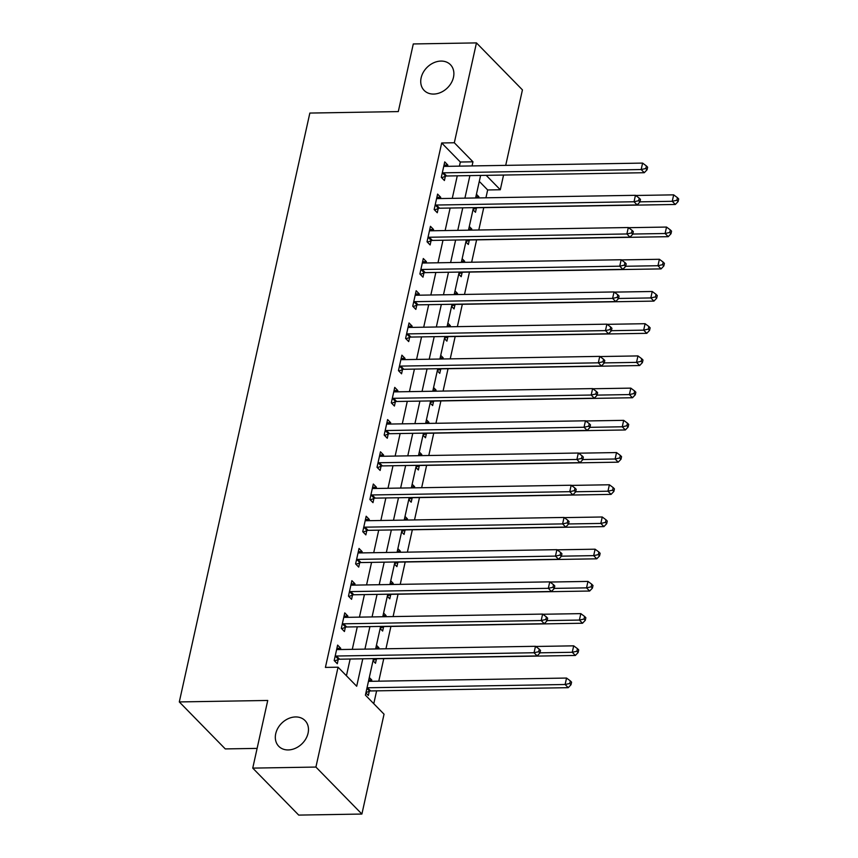 <?xml version="1.0" encoding="UTF-8"?>
<svg xmlns="http://www.w3.org/2000/svg" width="858" height="858" viewBox="0 0 858 858"><rect width="100%" height="100%" fill="white"/><g stroke="black" fill="none" stroke-linecap="round" stroke-linejoin="round"><path stroke-width="1.29" d="M295.56 716.945A18.393 14.447 135.6 0 1 305.04 720.581A18.393 14.447 135.6 0 1 305.866 738.792A18.393 14.447 135.6 0 1 288.245 749.935A18.393 14.447 135.6 0 1 278.753 746.299A18.393 14.447 135.6 0 1 277.928 728.088A18.393 14.447 135.6 0 1 295.56 716.945M440.958 61.079A18.393 14.447 135.6 0 1 450.45 64.704A18.393 14.447 135.6 0 1 451.276 82.915A18.393 14.447 135.6 0 1 433.644 94.069A18.393 14.447 135.6 0 1 424.163 90.433A18.393 14.447 135.6 0 1 423.337 72.222A18.393 14.447 135.6 0 1 440.958 61.079M257.121 748.39L225.279 748.916L179.301 701.93L309.845 113.063L398.294 111.594L413.288 43.951L476.458 42.9L522.436 89.886L505.705 165.369M503.56 175.053L500.3 189.757L486.196 175.343M485.928 197.79L487.666 189.961L500.3 189.757M373.777 703.699L376.619 690.851M378.775 681.166L383.762 658.633M385.95 648.787L390.905 626.426M393.093 616.57L398.048 594.208M400.236 584.362L405.191 562.001M407.378 552.144L412.333 529.783M414.511 519.927L419.476 497.565M421.653 487.719L426.619 465.358M428.796 455.501L433.751 433.14M435.939 423.294L440.894 400.933M443.082 391.076L448.037 368.715M450.225 358.859L455.18 336.497M457.368 326.651L462.323 304.29M464.51 294.433L469.465 272.072M471.653 262.226L476.608 239.865M478.785 230.008L483.751 207.647M373.487 658.633L365.401 695.141L384.041 714.188L361.894 814.049L315.916 767.063L338.052 667.202L356.692 686.25L362.784 658.815M315.916 767.063L252.745 768.114L298.723 815.1L361.894 814.049M487.666 189.961L479.29 181.403M476.437 194.283L478.903 196.814L478.667 197.919M473.005 209.749L475.482 212.28L476.404 208.086M469.294 226.501L471.771 229.032L471.525 230.126M465.862 241.967L468.339 244.487L469.272 240.304M462.151 258.708L464.628 261.24L464.382 262.344M458.719 274.174L461.196 276.705L462.13 272.512M455.008 290.926L457.486 293.457L457.239 294.551M451.576 306.392L454.054 308.923L454.987 304.729M447.865 323.144L450.343 325.665L450.096 326.769M444.433 338.599L446.911 341.13L447.844 336.937M440.722 355.351L443.2 357.883L442.953 358.987M437.301 370.817L439.768 373.348L440.701 369.154M433.58 387.569L436.057 390.1L435.81 391.194M430.158 403.035L432.636 405.555L433.558 401.362M426.437 419.776L428.914 422.308L428.678 423.412M423.015 435.242L425.493 437.773L426.415 433.58M419.305 451.994L421.771 454.526L421.535 455.619M415.873 467.46L418.35 469.991L419.272 465.797M412.162 484.212L414.639 486.733L414.393 487.837M408.73 499.667L411.207 502.198L412.14 498.005M405.019 516.419L407.496 518.951L407.25 520.055M401.587 531.885L404.064 534.416L404.997 530.223M397.876 548.637L400.354 551.168L400.107 552.262M394.444 564.092L396.922 566.623L397.855 562.43M390.733 580.845L393.211 583.376L392.964 584.48M387.301 596.31L389.779 598.841L390.712 594.648M383.59 613.062L386.068 615.594L385.821 616.688M380.169 628.528L382.636 631.059L383.569 626.866M376.447 645.28L378.925 647.801L378.678 648.905M373.026 660.735L375.493 663.266L376.426 659.073M369.305 677.488L371.782 680.019L371.503 681.295M365.883 692.953L368.361 695.484L369.283 691.291M459.416 166.141L460.328 162.023L441.688 142.975L325.418 667.406L338.052 667.202M346.439 675.761L350.15 659.019M352.295 649.345L357.282 626.812M359.438 617.127L364.425 594.594M366.57 584.92L371.568 562.387M373.713 552.702L378.71 530.169M380.855 520.484L385.853 497.962M387.998 488.277L392.996 465.744M395.141 456.059L400.139 433.526M402.284 423.852L407.282 401.319M409.427 391.634L414.414 369.101M416.57 359.416L421.557 336.894M423.702 327.209L428.7 304.676M430.845 294.991L435.843 272.458M437.988 262.784L442.985 240.251M445.13 230.566L450.128 208.033M452.273 198.348L457.271 175.826M447.554 166.334L447.844 165.068L444.734 161.894L441.302 177.349L444.412 180.523L445.345 176.33M440.411 198.552L440.701 197.276L437.591 194.101L434.159 209.567L437.269 212.741L438.202 208.548M433.279 230.759L433.558 229.494L430.448 226.319L427.027 241.784L430.126 244.959L431.059 240.766M426.136 262.977L426.415 261.701L423.305 258.526L419.884 273.992L422.983 277.166L423.916 272.973M418.994 295.195L419.272 293.919L416.162 290.744L412.741 306.209L415.84 309.384L416.774 305.191M411.851 327.402L412.13 326.137L409.03 322.962L405.598 338.417L408.708 341.591L409.631 337.398M404.708 359.62L404.987 358.344L401.887 355.169L398.455 370.635L401.565 373.809L402.488 369.616M397.565 391.827L397.844 390.562L394.744 387.387L391.312 402.852L394.423 406.027L395.345 401.834M390.422 424.045L390.712 422.769L387.601 419.594L384.169 435.06L387.28 438.234L388.213 434.041M383.279 456.263L383.569 454.987L380.459 451.812L377.027 467.278L380.137 470.452L381.07 466.259M376.136 488.47L376.426 487.205L373.316 484.03L369.884 499.485L372.994 502.659L373.927 498.466M369.004 520.688L369.283 519.412L366.173 516.237L362.752 531.703L365.851 534.877L366.784 530.684M361.861 552.895L362.14 551.63L359.03 548.455L355.609 563.92L358.708 567.095L359.641 562.902M354.719 585.113L354.998 583.837L351.887 580.662L348.466 596.128L351.576 599.302L352.499 595.109M347.576 617.331L347.855 616.055L344.755 612.88L341.323 628.346L344.433 631.52L345.356 627.327M340.433 649.538L340.712 648.273L337.612 645.098L334.18 660.553L337.291 663.727L338.213 659.534M252.745 768.114L267.739 700.46L179.301 701.93M441.688 142.975L454.322 142.76L476.458 42.9M472.05 165.926L472.962 161.808L454.322 142.76M364.929 649.131L369.916 626.597M372.072 616.923L377.059 594.39M379.204 584.706L384.202 562.172M386.347 552.488L391.345 529.965M393.49 520.28L398.487 497.747M400.632 488.063L405.63 465.529M407.775 455.855L412.773 433.322M414.918 423.637L419.916 401.104M422.061 391.42L427.048 368.897M429.204 359.212L434.191 336.679M436.336 326.995L441.334 304.461M443.479 294.787L448.477 272.254M450.622 262.569L455.619 240.036M457.764 230.362L462.762 207.829M464.907 198.144L469.905 175.611M480.609 175.429L475.622 197.962M473.466 207.647L468.479 230.18M466.334 239.865L461.336 262.398M459.191 272.072L454.193 294.605M452.048 304.29L447.05 326.823M444.905 336.497L439.907 359.03M437.762 368.715L432.764 391.248M430.619 400.933L425.622 423.466M423.477 433.14L418.489 455.673M416.334 465.358L411.347 487.891M409.202 497.565L404.204 520.098M402.059 529.783L397.061 552.316M394.916 562.001L389.918 584.534M387.773 594.208L382.775 616.741M380.63 626.426L375.632 648.959M460.328 162.023L472.962 161.808M444.015 165.133L447.844 165.068M475.858 196.868L478.903 196.814M368.736 680.072L371.782 680.019M375.879 647.854L378.925 647.801M383.022 615.647L386.068 615.594M390.165 583.429L393.211 583.376M397.308 551.211L400.354 551.168M404.44 519.004L407.496 518.951M411.583 486.786L414.639 486.733M418.725 454.579L421.771 454.526M425.868 422.361L428.914 422.308M433.011 390.143L436.057 390.1M440.154 357.936L443.2 357.883M447.297 325.718L450.343 325.665M454.44 293.511L457.486 293.457M461.583 261.293L464.628 261.24M468.715 229.075L471.771 229.032M436.872 197.34L440.701 197.276M429.729 229.558L433.558 229.494M422.586 261.765L426.415 261.701M415.444 293.983L419.272 293.919M408.311 326.201L412.13 326.137M401.169 358.408L404.987 358.344M394.026 390.626L397.844 390.562M386.883 422.833L390.712 422.769M379.74 455.051L383.569 454.987M372.597 487.269L376.426 487.205M365.454 519.476L369.283 519.412M358.312 551.694L362.14 551.63M351.179 583.901L354.998 583.837M344.037 616.119L347.855 616.055M336.894 648.337L340.712 648.273M443.565 172.823L446.675 175.997L644.283 172.715L641.173 169.541L443.565 172.823A2.874 2.263 -44.4 0 0 442.589 173.026L442.235 173.155M645.817 168.511L647.061 169.777L647.629 167.203L646.385 165.926L645.817 168.511L641.173 169.541L642.599 163.095L444.991 166.377A2.874 2.263 -44.4 0 1 444.09 166.205L443.8 166.077M446.675 175.997A2.874 2.263 -44.4 0 0 445.688 176.201L441.698 177.756M644.283 172.715L647.061 169.777M646.385 165.926L642.599 163.095M473.08 209.384L476.758 207.947A2.874 2.263 135.6 0 1 477.745 207.743L675.343 204.472L672.243 201.298L673.669 194.852L635.681 195.485M639.95 201.834L672.243 201.298L676.887 200.257L678.131 201.523L678.699 198.949L677.455 197.683L676.887 200.257M673.669 194.852L677.455 197.683M678.131 201.523L675.343 204.472M436.422 205.03L439.532 208.215L637.14 204.933L634.03 201.759L436.422 205.03A2.874 2.263 -44.4 0 0 435.446 205.234L435.092 205.373M638.674 200.718L639.918 201.995L640.486 199.41L639.242 198.144L638.674 200.718L634.03 201.759L635.456 195.313L437.859 198.595A2.874 2.263 -44.4 0 1 436.958 198.423L436.658 198.295M439.532 208.215A2.874 2.263 -44.4 0 0 438.545 208.408L434.566 209.974M637.14 204.933L639.918 201.995M639.242 198.144L635.456 195.313M429.29 237.248L432.389 240.422L629.997 237.14L626.887 233.966L429.29 237.248A2.874 2.263 -44.4 0 0 428.303 237.452L427.949 237.591M631.531 232.936L632.775 234.202L633.343 231.628L632.11 230.362L631.531 232.936L626.887 233.966L628.313 227.531L430.716 230.802A2.874 2.263 -44.4 0 1 429.815 230.63L429.515 230.512M432.389 240.422A2.874 2.263 -44.4 0 0 431.402 240.626L427.423 242.181M629.997 237.14L632.775 234.202M632.11 230.362L628.313 227.531M422.147 269.466L425.246 272.64L622.854 269.358L619.744 266.184L422.147 269.466A2.874 2.263 -44.4 0 0 421.16 269.669L420.806 269.798M624.388 265.143L625.632 266.42L626.211 263.846L624.967 262.569L624.388 265.143L619.744 266.184L621.171 259.738L423.573 263.02A2.874 2.263 -44.4 0 1 422.672 262.848L422.383 262.72M425.246 272.64A2.874 2.263 -44.4 0 0 424.27 272.844L420.281 274.399M622.854 269.358L625.632 266.42M624.967 262.569L621.171 259.738M465.948 241.602L469.616 240.165A2.874 2.263 135.6 0 1 470.602 239.961L668.21 236.679L665.1 233.505L666.527 227.059L628.539 227.692M632.818 234.041L665.1 233.505L669.744 232.475L670.988 233.741L671.557 231.167L670.312 229.89L669.744 232.475M666.527 227.059L670.312 229.89M670.988 233.741L668.21 236.679M458.805 273.809L462.473 272.372A2.874 2.263 135.6 0 1 463.459 272.179L661.068 268.897L657.957 265.723L659.384 259.277L621.396 259.91M625.675 266.259L657.957 265.723L662.601 264.682L663.845 265.959L664.414 263.374L663.17 262.108L662.601 264.682M659.384 259.277L663.17 262.108M663.845 265.959L661.068 268.897M451.662 306.027L455.33 304.59A2.874 2.263 135.6 0 1 456.317 304.386L653.925 301.104L650.814 297.93L652.241 291.495L614.253 292.117M618.532 298.466L650.814 297.93L655.458 296.9L656.702 298.166L657.271 295.592L656.038 294.326L655.458 296.9M652.241 291.495L656.038 294.326M656.702 298.166L653.925 301.104M415.004 301.673L418.103 304.847L615.712 301.576L612.601 298.402L415.004 301.673A2.874 2.263 -44.4 0 0 414.017 301.877L413.663 302.016M617.256 297.361L618.489 298.627L619.068 296.053L617.824 294.787L617.256 297.361L612.601 298.402L614.038 291.956L416.43 295.238A2.874 2.263 -44.4 0 1 415.529 295.066L415.24 294.938M418.103 304.847A2.874 2.263 -44.4 0 0 417.127 305.051L413.138 306.617M615.712 301.576L618.489 298.627M617.824 294.787L614.038 291.956M444.519 338.245L448.198 336.808A2.874 2.263 135.6 0 1 449.174 336.604L646.782 333.322L643.672 330.148L645.098 323.702L607.121 324.335M611.389 330.684L643.672 330.148L648.316 329.107L649.56 330.384L650.139 327.81L648.895 326.533L648.316 329.107M645.098 323.702L648.895 326.533M649.56 330.384L646.782 333.322M407.861 333.891L410.971 337.065L608.569 333.783L605.458 330.609L407.861 333.891A2.874 2.263 -44.4 0 0 406.874 334.094L406.531 334.223M610.113 329.579L611.357 330.845L611.926 328.271L610.682 326.995L610.113 329.579L605.458 330.609L606.896 324.163L409.287 327.445A2.874 2.263 -44.4 0 1 408.387 327.273L408.097 327.145M410.971 337.065A2.874 2.263 -44.4 0 0 409.985 337.269L405.995 338.824M608.569 333.783L611.357 330.845M610.682 326.995L606.896 324.163M437.376 370.452L441.055 369.015A2.874 2.263 135.6 0 1 442.031 368.811L639.639 365.54L636.529 362.366L637.966 355.92L599.978 356.553M604.246 362.902L636.529 362.366L641.173 361.325L642.417 362.591L642.996 360.017L641.752 358.751L641.173 361.325M637.966 355.92L641.752 358.751M642.417 362.591L639.639 365.54M400.718 366.098L403.828 369.283L601.426 366.001L598.326 362.827L400.718 366.098A2.874 2.263 -44.4 0 0 399.731 366.302L399.388 366.441M602.97 361.786L604.214 363.063L604.783 360.478L603.539 359.212L602.97 361.786L598.326 362.827L599.753 356.381L402.145 359.663A2.874 2.263 -44.4 0 1 401.244 359.491L400.954 359.363M403.828 369.283A2.874 2.263 -44.4 0 0 402.842 369.476L398.852 371.042M601.426 366.001L604.214 363.063M603.539 359.212L599.753 356.381M430.233 402.67L433.912 401.233A2.874 2.263 135.6 0 1 434.899 401.029L632.496 397.747L629.386 394.573L630.823 388.127L592.835 388.76M597.104 395.109L629.386 394.573L634.041 393.543L635.274 394.809L635.853 392.235L634.609 390.958L634.041 393.543M630.823 388.127L634.609 390.958M635.274 394.809L632.496 397.747M393.575 398.316L396.686 401.49L594.283 398.209L591.183 395.034L393.575 398.316A2.874 2.263 -44.4 0 0 392.589 398.52L392.245 398.659M595.827 394.004L597.071 395.27L597.64 392.696L596.396 391.43L595.827 394.004L591.183 395.034L592.61 388.599L395.002 391.87A2.874 2.263 -44.4 0 1 394.101 391.698L393.811 391.58M396.686 401.49A2.874 2.263 -44.4 0 0 395.699 401.694L391.709 403.249M594.283 398.209L597.071 395.27M596.396 391.43L592.61 388.599M423.091 434.877L426.769 433.44A2.874 2.263 135.6 0 1 427.756 433.247L625.353 429.965L622.254 426.791L623.68 420.345L585.692 420.978M589.961 427.327L622.254 426.791L626.898 425.75L628.142 427.027L628.71 424.442L627.466 423.176L626.898 425.75M623.68 420.345L627.466 423.176M628.142 427.027L625.353 429.965M386.432 430.534L389.543 433.708L587.151 430.426L584.041 427.252L386.432 430.534A2.874 2.263 -44.4 0 0 385.446 430.727L385.103 430.866M588.685 426.212L589.929 427.488L590.497 424.914L589.253 423.637L588.685 426.212L584.041 427.252L585.467 420.806L387.859 424.088A2.874 2.263 -44.4 0 1 386.958 423.916L386.668 423.788M389.543 433.708A2.874 2.263 -44.4 0 0 388.556 433.912L384.566 435.467M587.151 430.426L589.929 427.488M589.253 423.637L585.467 420.806M415.948 467.095L419.626 465.658A2.874 2.263 135.6 0 1 420.613 465.454L618.21 462.172L615.111 458.998L616.537 452.563L578.549 453.185M582.818 459.534L615.111 458.998L619.755 457.968L620.999 459.234L621.567 456.66L620.323 455.394L619.755 457.968M616.537 452.563L620.323 455.394M620.999 459.234L618.21 462.172M379.29 462.741L382.4 465.915L580.008 462.644L576.898 459.47L379.29 462.741A2.874 2.263 -44.4 0 0 378.314 462.945L377.96 463.084M581.542 458.429L582.786 459.695L583.354 457.121L582.11 455.855L581.542 458.429L576.898 459.47L578.324 453.024L380.727 456.306A2.874 2.263 -44.4 0 1 379.815 456.134L379.526 456.006M382.4 465.915A2.874 2.263 -44.4 0 0 381.413 466.119L377.423 467.685M580.008 462.644L582.786 459.695M582.11 455.855L578.324 453.024M408.816 499.313L412.484 497.876A2.874 2.263 135.6 0 1 413.47 497.672L611.068 494.39L607.968 491.216L609.395 484.77L571.407 485.403M575.675 491.752L607.968 491.216L612.612 490.175L613.856 491.452L614.425 488.878L613.18 487.601L612.612 490.175M609.395 484.77L613.18 487.601M613.856 491.452L611.068 494.39M372.147 494.959L375.257 498.133L572.865 494.851L569.755 491.677L372.147 494.959A2.874 2.263 -44.4 0 0 371.171 495.163L370.817 495.291M574.399 490.647L575.643 491.913L576.211 489.339L574.978 488.063L574.399 490.647L569.755 491.677L571.181 485.231L373.584 488.513A2.874 2.263 -44.4 0 1 372.683 488.341L372.383 488.213M375.257 498.133A2.874 2.263 -44.4 0 0 374.27 498.337L370.291 499.892M572.865 494.851L575.643 491.913M574.978 488.063L571.181 485.231M401.673 531.52L405.341 530.083A2.874 2.263 135.6 0 1 406.327 529.879L603.935 526.608L600.825 523.434L602.252 516.988L564.264 517.621M568.543 523.959L600.825 523.434L605.469 522.393L606.713 523.659L607.282 521.085L606.038 519.819L605.469 522.393M602.252 516.988L606.038 519.819M606.713 523.659L603.935 526.608M365.015 527.166L368.114 530.341L565.722 527.069L562.612 523.895L365.015 527.166A2.874 2.263 -44.4 0 0 364.028 527.37L363.674 527.509M567.256 522.854L568.5 524.131L569.069 521.546L567.835 520.28L567.256 522.854L562.612 523.895L564.038 517.449L366.441 520.731A2.874 2.263 -44.4 0 1 365.54 520.559L365.251 520.431M368.114 530.341A2.874 2.263 -44.4 0 0 367.127 530.544L363.149 532.11M565.722 527.069L568.5 524.131M567.835 520.28L564.038 517.449M394.53 563.738L398.198 562.301A2.874 2.263 135.6 0 1 399.185 562.097L596.793 558.815L593.682 555.641L595.109 549.195L557.121 549.828M561.4 556.177L593.682 555.641L598.326 554.611L599.57 555.877L600.139 553.303L598.895 552.026L598.326 554.611M595.109 549.195L598.895 552.026M599.57 555.877L596.793 558.815M357.872 559.384L360.971 562.558L558.579 559.277L555.469 556.102L357.872 559.384A2.874 2.263 -44.4 0 0 356.885 559.588L356.531 559.727M560.113 555.072L561.357 556.338L561.936 553.764L560.692 552.498L560.113 555.072L555.469 556.102L556.896 549.667L359.298 552.938A2.874 2.263 -44.4 0 1 358.397 552.766L358.108 552.649M360.971 562.558A2.874 2.263 -44.4 0 0 359.995 562.762L356.006 564.317M558.579 559.277L561.357 556.338M560.692 552.498L556.896 549.667M387.387 595.945L391.055 594.508A2.874 2.263 135.6 0 1 392.042 594.304L589.65 591.033L586.54 587.859L587.966 581.413L549.978 582.046M554.257 588.395L586.54 587.859L591.183 586.818L592.428 588.095L592.996 585.51L591.763 584.244L591.183 586.818M587.966 581.413L591.763 584.244M592.428 588.095L589.65 591.033M350.729 591.602L353.839 594.776L551.437 591.494L548.326 588.32L350.729 591.602A2.874 2.263 -44.4 0 0 349.742 591.795L349.388 591.934M552.981 587.28L554.214 588.556L554.794 585.982L553.549 584.706L552.981 587.28L548.326 588.32L549.764 581.874L352.155 585.156A2.874 2.263 -44.4 0 1 351.254 584.984L350.965 584.856M353.839 594.776A2.874 2.263 -44.4 0 0 352.853 594.98L348.863 596.535M551.437 591.494L554.214 588.556M553.549 584.706L549.764 581.874M380.244 628.163L383.923 626.726A2.874 2.263 135.6 0 1 384.899 626.522L582.507 623.24L579.397 620.066L580.823 613.631L542.846 614.253M547.114 620.602L579.397 620.066L584.041 619.036L585.285 620.302L585.864 617.728L584.62 616.462L584.041 619.036M580.823 613.631L584.62 616.462M585.285 620.302L582.507 623.24M343.586 623.809L346.696 626.984L544.294 623.712L541.194 620.538L343.586 623.809A2.874 2.263 -44.4 0 0 342.599 624.013L342.256 624.152M545.838 619.497L547.082 620.763L547.651 618.189L546.407 616.923L545.838 619.497L541.194 620.538L542.621 614.092L345.013 617.374A2.874 2.263 -44.4 0 1 344.112 617.202L343.822 617.074M346.696 626.984A2.874 2.263 -44.4 0 0 345.71 627.187L341.72 628.753M544.294 623.712L547.082 620.763M546.407 616.923L542.621 614.092M373.101 660.381L376.78 658.944A2.874 2.263 135.6 0 1 377.767 658.74L575.364 655.458L572.254 652.284L573.691 645.838L535.703 646.471M539.972 652.82L572.254 652.284L576.908 651.243L578.142 652.52L578.721 649.946L577.477 648.669L576.908 651.243M573.691 645.838L577.477 648.669M578.142 652.52L575.364 655.458M336.443 656.027L339.554 659.201L537.151 655.92L534.051 652.745L336.443 656.027A2.874 2.263 -44.4 0 0 335.457 656.231L335.113 656.359M538.695 651.715L539.939 652.981L540.508 650.407L539.264 649.131L538.695 651.715L534.051 652.745L535.478 646.299L337.87 649.581A2.874 2.263 -44.4 0 1 336.969 649.409L336.679 649.281M339.554 659.201A2.874 2.263 -44.4 0 0 338.567 659.405L334.577 660.96M537.151 655.92L539.939 652.981M539.264 649.131L535.478 646.299M365.958 692.588L369.637 691.151A2.874 2.263 135.6 0 1 370.624 690.947L568.221 687.676L565.122 684.502L566.548 678.056L368.94 681.338A2.874 2.263 135.6 0 1 368.468 681.295M367.02 687.826A2.874 2.263 135.6 0 1 367.514 687.773L565.122 684.502L569.766 683.461L571.01 684.727L571.578 682.153L570.334 680.887L569.766 683.461M566.548 678.056L570.334 680.887M571.01 684.727L568.221 687.676M442.589 173.026L445.688 176.201M435.446 205.234L438.545 208.408M428.303 237.452L431.402 240.626M421.16 269.669L424.27 272.844M414.017 301.877L417.127 305.051M406.874 334.094L409.985 337.269M399.731 366.302L402.842 369.476M392.589 398.52L395.699 401.694M385.446 430.727L388.556 433.912M378.314 462.945L381.413 466.119M371.171 495.163L374.27 498.337M364.028 527.37L367.127 530.544M356.885 559.588L359.995 562.762M349.742 591.795L352.853 594.98M342.599 624.013L345.71 627.187M335.457 656.231L338.567 659.405M369.637 691.151L366.902 688.352M370.624 690.947L367.514 687.773"/></g></svg>
